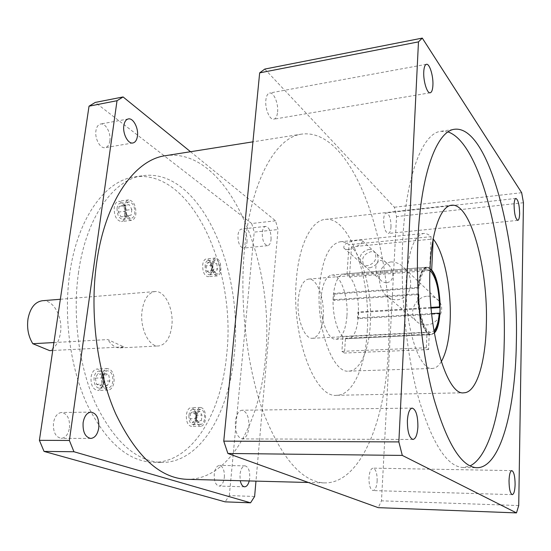 <?xml version="1.0" encoding="UTF-8"?>
<svg xmlns="http://www.w3.org/2000/svg" width="551" height="551" viewBox="0 0 551 551"><rect width="100%" height="100%" fill="white"/><g stroke="black" fill="none" stroke-linecap="round" stroke-linejoin="round"><path stroke-width="0.41" stroke-dasharray="2.75 2.07" d="M441.248 361.738C438.624 366.043 435.683 368.275 432.418 368.447C418.788 370.975 403.738 322.473 406.356 279.488C408.436 250.925 414.166 235.601 423.561 233.493C426.068 233.273 428.575 234.333 431.068 236.675L349.003 244.672C346.111 242.474 343.197 241.51 340.256 241.772C329.236 243.997 322.321 258.798 319.518 286.183C315.875 327.356 332.728 373.612 348.742 371.126C360.058 370.961 368.901 350.491 370.293 324.477C372.249 294.42 364.032 259.287 351.469 246.855L433.189 239.003M348.962 249.472C346.276 249.61 344.589 249.135 343.9 248.046C343.218 244.038 348.025 241.434 358.322 240.222C361.167 239.967 362.524 240.133 362.406 240.725C363.047 243.17 358.57 246.09 348.962 249.472M368.474 249.507C371.03 249.321 373.075 250.14 374.611 251.965C377.49 258.688 375.114 263.275 367.489 265.727L364.17 265.272L361.559 263.426C358.474 256.718 360.781 252.082 368.474 249.507M351.469 246.855L349.492 276.926C362.227 289.206 361.153 339.23 347.922 338.665L345.47 338.19L344.499 353.039L341.916 351.345L342.908 336.434L427.004 332.212C421.529 326.288 417.376 306.859 418.243 290.48C419.215 276.072 422.094 268.309 426.894 267.201L429.732 268.096L431.068 236.675M342.908 336.434C336.578 330.807 331.998 312.245 333.238 296.534C334.567 282.704 338.052 275.211 343.686 274.061L346.999 274.873L349.003 244.672M386.878 282.732C395.453 280.92 393.497 269.625 388.448 264.714C386.458 262.214 383.799 260.802 380.493 260.492C373.447 263.158 375.231 273.213 380.245 279.694C382.077 281.74 384.288 282.753 386.878 282.732M369.907 267.841C377.497 265.41 379.853 260.843 376.987 254.156C375.458 252.337 373.42 251.518 370.871 251.697C363.212 254.252 360.919 258.867 363.991 265.548L366.594 267.387L369.907 267.841M434.298 333.052L431.316 334.595L429.215 334.078L428.568 349.548L426.343 347.764L427.004 332.212M346.999 274.873L429.732 268.096M349.492 276.926L431.667 270.293M429.215 334.078L345.47 338.19M341.916 351.345L426.343 347.764M428.568 349.548L344.499 353.039M334.416 294.103L333.975 300.412L418.925 294.544L417.706 293.862L333.086 299.744L333.527 293.428L418.602 287.388L419.221 287.966L334.416 294.103L333.527 293.428M429.973 270.458L427.087 269.446C423.051 270.238 420.434 276.409 419.221 287.966M430.978 307.41L357.895 311.969L357.516 318.01L358.322 318.609L439.788 313.76M323.141 317.135C324.739 298.883 316.977 277.897 308.643 279.075C303.071 280.17 299.599 287.057 298.229 299.744C296.452 318.375 304.483 339.437 312.527 338.273C318.361 337.109 321.894 330.063 323.141 317.135M42.351 300.729C53.406 299.379 63.131 317.259 60.431 333.1C58.957 341.895 55.376 347.743 49.693 350.636M171.767 326.337C170.018 338.273 165.61 344.816 158.557 345.966C148.839 347.137 139.603 327.935 142.075 310.798C143.956 299.117 148.253 292.712 154.983 291.569C165.045 290.281 174.054 309.469 171.767 326.337M53.915 342.55L107.865 339.574L123.837 346.896L120.063 347.895C115.462 347.991 111.392 345.222 107.865 339.574M123.837 346.896L52.738 350.477M388.255 352.22C384.963 421.921 360.361 483.564 324.525 482.91C301.893 481.884 281.478 458.301 263.268 412.169C246.752 366.608 239.279 302.637 244.561 248.487C250.925 180.632 275.886 137.13 301.631 134.12C354.562 127.233 395.033 251.173 388.255 352.22M186.693 479.315C229.257 480.272 260.23 422.803 265.479 357.248C275.59 262.049 228.328 146.773 165.452 155.692M224.34 477.304C224.588 470.306 222.99 466.339 219.546 465.395C216.784 465.76 215.021 468.66 214.256 474.087C214.002 481.113 215.593 485.1 219.022 486.058C221.826 485.679 223.603 482.766 224.34 477.304M249.245 480.947L249.748 477.924C249.968 470.829 248.405 466.8 245.057 465.85C242.378 466.222 240.67 469.163 239.947 474.673L240.243 480.713M247.027 241.91C247.082 234.313 245.236 230.042 241.476 229.078C239.595 229.471 238.418 231.516 237.956 235.229C237.894 242.86 239.74 247.151 243.48 248.108C245.388 247.716 246.572 245.65 247.027 241.91M271.071 239.403C271.106 231.709 269.301 227.37 265.651 226.378C263.833 226.764 262.696 228.837 262.255 232.591C262.221 240.319 264.019 244.678 267.648 245.663C269.501 245.278 270.644 243.191 271.071 239.403M109.856 140.918C111.185 133.087 105.592 122.77 100.564 124.023C98.14 124.602 96.604 126.82 95.943 130.677C94.572 138.583 100.234 148.88 105.165 147.654C107.652 147.076 109.215 144.83 109.856 140.918M69.474 427.92C69.984 418.815 67.36 413.67 61.609 412.492C57.435 412.981 54.728 416.425 53.488 422.824C52.965 431.963 55.555 437.136 61.257 438.341C65.535 437.859 68.269 434.381 69.474 427.92M377.159 481.03C377.235 473.44 375.872 469.142 373.082 468.136C370.864 468.543 369.494 471.704 368.984 477.607C368.908 485.245 370.258 489.563 373.041 490.569C375.293 490.135 376.67 486.96 377.159 481.03M391.003 226.888C390.907 218.719 389.35 214.057 386.334 212.906C384.832 213.265 383.937 215.434 383.627 219.422C383.723 227.646 385.273 232.329 388.283 233.466C389.805 233.094 390.707 230.903 391.003 226.888M277.594 112.018C278.558 103.498 273.744 91.927 269.584 93.043C267.579 93.567 266.333 95.922 265.858 100.124C264.852 108.747 269.749 120.311 273.826 119.181C275.879 118.665 277.132 116.275 277.594 112.018M248.942 427.356C249.21 417.265 246.91 411.556 242.047 410.226C238.535 410.757 236.31 414.572 235.373 421.68C235.098 431.832 237.371 437.577 242.206 438.913C245.794 438.369 248.04 434.519 248.942 427.356M427.652 296.19C432.349 295.977 436.117 297.588 438.961 301.032C446.117 309.325 438.011 324.801 426.426 324.904C422.128 325.049 418.608 323.644 415.86 320.689C407.96 312.624 415.743 296.5 427.652 296.19M390.9 261.911C396.644 262 401.403 264.377 405.185 269.033C414.751 278.627 411.7 298.704 397.175 299.799C392.532 299.964 388.551 298.291 385.245 294.764C376.175 284.164 377.373 264.528 390.9 261.911M69.798 272.972C63.324 316.963 70.266 368.164 87.32 404.909C106.171 442.233 128.149 461.366 153.254 462.31C192.147 462.964 221.364 413.078 226.626 355.037C236.689 270.197 192.285 168.696 134.52 176.919C105.627 180.404 77.684 217.542 69.798 272.972M78.559 272.125C72.16 316.336 79.103 367.827 96.067 404.765C114.822 442.281 136.648 461.511 161.56 462.447C200.151 463.095 229.058 412.981 234.23 354.713C244.121 269.535 200.054 167.559 142.743 175.693C114.071 179.137 86.355 216.412 78.559 272.125M448.053 131.923L440.945 131.29C422.824 132.922 405.929 174.688 402.726 240.773C400.047 293.132 406.486 355.168 418.898 399.317C432.501 444.044 447.205 466.773 463.012 467.503L469.969 465.946M367.235 331.275C371.14 278.317 349.775 215.978 325.248 219.381C311.542 220.4 299.09 244.313 296.397 279.254C291.004 335.628 314.697 398.662 336.792 395.294C352.964 395.17 365.32 366.649 367.235 331.275M211.687 270.699C211.798 263.695 210.014 259.769 206.343 258.901C204.4 259.273 203.181 261.264 202.685 264.873C202.575 271.898 204.352 275.844 208.002 276.712C209.972 276.333 211.205 274.329 211.687 270.699M211.977 263.998C212.466 260.368 213.664 258.371 215.586 258.006C219.222 258.88 220.992 262.834 220.889 269.866C220.414 273.516 219.202 275.528 217.252 275.899C213.63 275.032 211.873 271.058 211.977 263.998M125.917 215.172C126.069 206.832 123.631 202.196 118.61 201.267C116.302 201.742 114.835 203.849 114.215 207.596C114.064 215.971 116.481 220.627 121.475 221.564C123.83 221.089 125.311 218.961 125.917 215.172M124.299 206.26C124.912 202.492 126.358 200.371 128.652 199.896C133.631 200.846 136.049 205.516 135.904 213.905C135.312 217.707 133.845 219.849 131.51 220.324C126.565 219.367 124.161 214.683 124.299 206.26M103.726 382.194C104.077 374.377 101.866 369.976 97.107 369.005C93.959 369.439 91.941 372.159 91.046 377.159C90.695 385.011 92.878 389.426 97.61 390.418C100.812 389.984 102.858 387.243 103.726 382.194M101.494 376.815C102.383 371.773 104.38 369.039 107.5 368.605C112.218 369.59 114.415 374.012 114.078 381.884C113.217 386.96 111.199 389.722 108.017 390.156C103.326 389.158 101.157 384.708 101.494 376.815M196.011 418.836C196.239 412.203 194.613 408.449 191.135 407.582C188.642 407.933 187.058 410.412 186.376 415.013C186.142 421.673 187.76 425.441 191.225 426.316C193.752 425.957 195.35 423.464 196.011 418.836M195.984 414.917C196.659 410.288 198.222 407.795 200.688 407.444C204.132 408.319 205.743 412.086 205.53 418.76C204.876 423.416 203.298 425.923 200.798 426.281C197.368 425.4 195.763 421.611 195.984 414.917M346.903 316.343C345.67 330.359 342.04 337.997 336.007 339.251C327.714 340.49 319.325 317.617 321.102 297.395C322.487 283.648 326.047 276.196 331.792 275.039C340.408 273.799 348.487 296.576 346.903 316.343M431.04 308.099L358.701 312.582L358.322 318.609M205.137 265.313C205.055 270.94 206.467 274.102 209.387 274.791C210.957 274.494 211.942 272.89 212.328 269.983C212.41 264.377 210.992 261.229 208.058 260.533C206.508 260.83 205.53 262.428 205.137 265.313M212.879 264.59C212.796 270.238 214.208 273.413 217.101 274.116C218.657 273.813 219.629 272.208 220.007 269.287C220.09 263.654 218.678 260.492 215.772 259.796C214.229 260.093 213.265 261.691 212.879 264.59M117.074 208.147C116.957 214.849 118.892 218.575 122.88 219.326C124.76 218.947 125.938 217.246 126.427 214.215C126.544 207.534 124.595 203.822 120.586 203.071C118.74 203.45 117.57 205.144 117.074 208.147M125.476 207.031C125.366 213.767 127.288 217.514 131.248 218.279C133.115 217.9 134.286 216.192 134.761 213.147C134.878 206.439 132.943 202.699 128.962 201.941C127.129 202.32 125.965 204.022 125.476 207.031M94.063 377.614C93.787 383.902 95.537 387.436 99.318 388.228C101.873 387.883 103.498 385.686 104.194 381.65C104.476 375.383 102.713 371.856 98.911 371.078C96.391 371.422 94.779 373.606 94.063 377.614M102.775 377.332C102.5 383.641 104.242 387.201 107.996 387.994C110.531 387.649 112.149 385.445 112.838 381.388C113.107 375.086 111.357 371.546 107.583 370.761C105.083 371.105 103.478 373.296 102.775 377.332M188.945 415.385C188.759 420.716 190.054 423.733 192.822 424.428C194.84 424.146 196.115 422.149 196.645 418.45C196.824 413.133 195.522 410.123 192.747 409.434C190.756 409.71 189.489 411.7 188.945 415.385M196.955 415.302C196.776 420.661 198.057 423.691 200.805 424.394C202.802 424.105 204.063 422.1 204.586 418.381C204.758 413.043 203.471 410.02 200.716 409.324C198.739 409.607 197.485 411.604 196.955 415.302M190.515 151.718L275.534 220.793L278.007 229.533L255.967 481.119M264.79 69.075L394.378 207.231L396.548 216.584L381.492 500.831L378.227 507.657M275.534 220.793L251.69 223.513L95.268 102.424M254.624 496.465L229.312 495.597L225.104 501.851M229.312 495.597L254.218 232.129L278.007 229.533M251.69 223.513L254.218 232.129M518.725 505.549L381.492 500.831M523.45 202.727L396.548 216.584M521.659 192.712L394.378 207.231M333.086 299.744L333.975 300.412M357.516 318.01L431.578 313.622M358.701 312.582L357.895 311.969M418.925 294.544C418.602 313.684 425.158 333.314 431.219 332.343L433.94 330.965M206.928 271.182L209.635 272.917L211.439 269.405L210.565 264.17L207.872 262.4L206.046 265.906L206.928 271.182L213.106 270.624L212.225 265.327L214.036 261.815L216.715 263.592L217.583 268.847L215.792 272.366L209.635 272.917M124.43 215.992L125.18 210.337L122.542 205.53L119.112 206.37L118.341 212.073L121.013 216.887L131.104 215.145L127.715 216.04L125.056 211.198L125.814 205.482L129.223 204.641L131.854 209.47L125.18 210.337M101.783 375.004L97.988 373.468L95.344 378.124L96.528 384.329L100.337 385.817L102.947 381.154L101.783 375.004L108.699 374.77L109.863 380.941L107.266 385.617L103.478 384.123L102.3 377.896L104.924 373.22L97.988 373.468M190.605 413.16L190.012 418.691L192.23 422.445L195.02 420.668L195.598 415.172L193.408 411.425L190.605 413.16L196.989 413.092L199.772 411.349L201.955 415.11L201.377 420.62L198.608 422.403L196.404 418.643L190.012 418.691M211.439 269.405L217.583 268.847M122.542 205.53L129.223 204.641M95.344 378.124L102.3 377.896M192.23 422.445L198.608 422.403M215.792 272.366L213.106 270.624M210.565 264.17L216.715 263.592M131.854 209.47L131.104 215.145M119.112 206.37L125.814 205.482M104.924 373.22L108.699 374.77M96.528 384.329L103.478 384.123M196.404 418.643L196.989 413.092M195.02 420.668L201.377 420.62M212.225 265.327L206.046 265.906M207.872 262.4L214.036 261.815M127.715 216.04L121.013 216.887M118.341 212.073L125.056 211.198M109.863 380.941L102.947 381.154M100.337 385.817L107.266 385.617M199.772 411.349L193.408 411.425M195.598 415.172L201.955 415.11M439.512 313.829C438.355 326.709 435.476 333.637 430.882 334.615C424.366 335.669 417.3 314.442 417.706 293.862M418.009 287.278C419.29 274.777 422.107 268.103 426.46 267.235C433.251 266.216 440.063 287.532 439.753 307.554M434.229 332.639C425.765 342.55 416.659 307.596 418.305 293.972M418.602 287.388C419.097 277.787 423.326 263.585 430.035 268.764M348.742 371.126L432.418 368.447M340.256 241.772L423.561 233.493M362.406 240.725L374.611 251.965M376.987 254.156L388.448 264.714M343.9 248.046L361.559 263.426M347.922 338.665L431.316 334.595M343.686 274.061L426.894 267.201M363.991 265.548L380.245 279.694M308.643 279.075L427.087 269.446M120.063 347.895L158.557 345.966M324.525 482.91L308.402 482.49M245.057 465.85L219.546 465.395M265.651 226.378L241.476 229.078M128.328 118.933L100.564 124.023M91.039 412.12L61.609 412.492M511.831 470.616L373.082 468.136M515.915 198.436L386.334 212.906M426.44 64.302L269.584 93.043M412.251 408.098L242.047 410.226M405.185 269.033L438.961 301.032M153.254 462.31L161.56 462.447M440.945 131.29L454.658 129.251M325.248 219.381L451.586 205.248M215.586 258.006L206.343 258.901M128.652 199.896L118.61 201.267M107.5 368.605L97.107 369.005M200.688 407.444L191.135 407.582M434.257 332.818L430.882 334.615L336.007 339.251M209.387 274.791L217.101 274.116M122.88 219.326L131.248 218.279M99.318 388.228L107.996 387.994M192.822 424.428L200.805 424.394M301.631 134.12L252.937 141.834M244.61 486.808L219.022 486.058M267.648 245.663L243.48 248.108M132.881 142.978L105.165 147.654M90.763 438.438L61.257 438.341M512.292 494.646L373.041 490.569M517.795 220.366L388.283 233.466M430.207 92.788L273.826 119.181M412.988 439.45L242.206 438.913M385.245 294.764L415.86 320.689M134.52 176.919L142.743 175.693M463.012 467.503L476.877 467.737M336.792 395.294L463.894 392.787M217.252 275.899L208.002 276.712M131.51 220.324L121.475 221.564M108.017 390.156L97.61 390.418M200.798 426.281L191.225 426.316M430.042 268.578L426.46 267.235L331.792 275.039M208.058 260.533L215.772 259.796M120.586 203.071L128.962 201.941M98.911 371.078L107.583 370.761M192.747 409.434L200.716 409.324M60.348 299.269L154.983 291.569M312.527 338.273L431.219 332.343"/><path stroke-width="0.83" d="M431.667 270.293L433.196 239.003C444.058 252.179 451.476 288.807 450.188 320.041C449.43 338.672 446.455 352.571 441.248 361.738M431.888 270.272C441.385 281.595 443.107 325.186 434.298 333.052M430.978 307.41L439.484 306.879C439.051 288.889 435.875 276.747 429.973 270.458M53.915 342.55L32.819 343.714C28.377 336.516 26.765 328.231 27.998 318.877C30.174 307.933 34.954 301.886 42.351 300.729L60.348 299.269M52.738 350.477L49.693 350.636L32.819 343.714M252.937 141.834L165.452 155.692C134.864 159.59 105.027 200.833 96.549 263.419C89.544 313.395 97.183 371.946 115.717 413.842C136.207 456.318 159.866 478.144 186.693 479.315L308.402 482.49M137.433 136.166C138.707 128.218 133.225 117.7 128.328 118.933C125.965 119.505 124.464 121.75 123.837 125.662C122.515 133.686 128.073 144.19 132.881 142.978C135.298 142.406 136.82 140.133 137.433 136.166M98.767 427.831C99.242 418.56 96.666 413.326 91.039 412.12C86.955 412.616 84.317 416.122 83.118 422.638C82.629 431.943 85.178 437.205 90.763 438.438C94.944 437.942 97.61 434.402 98.767 427.831M509.021 480.789C509.276 474.459 510.212 471.064 511.831 470.616C513.904 471.67 514.999 476.264 515.109 484.398C514.882 490.748 513.938 494.164 512.292 494.646C510.226 493.6 509.138 488.978 509.021 480.789M514.083 205.268C514.221 201.039 514.827 198.759 515.915 198.436C518.147 199.772 519.386 204.786 519.634 213.471C519.503 217.728 518.89 220.028 517.795 220.366C515.571 219.057 514.338 214.022 514.083 205.268M423.76 71.733C424.036 67.215 424.924 64.742 426.44 64.302C429.566 63.344 433.458 76.114 432.907 85.253C432.652 89.827 431.75 92.334 430.207 92.788C427.149 93.78 423.182 80.997 423.76 71.733M407.382 420.592C407.947 412.823 409.572 408.656 412.251 408.098C416.005 409.558 417.885 415.805 417.892 426.818C417.362 434.643 415.729 438.851 412.988 439.45C409.255 437.99 407.382 431.708 407.382 420.592M516.342 342.557C518.911 245.167 489.681 125.249 454.658 129.251C437.129 130.78 420.868 172.738 417.927 239.299C415.461 292.044 421.866 354.568 434.002 399.062C447.295 444.127 461.586 467.014 476.877 467.737C500.453 467.923 515.474 409.441 516.342 342.557M469.969 465.946C490.555 456.076 503.125 402.96 504.199 343.08C506.679 252.744 481.526 143.35 448.053 131.923M430.055 268.323C431.529 231 440.896 205.888 451.586 205.248C470.692 202.506 488.338 269.067 486.326 325.062C485.514 362.51 476.505 392.725 463.894 392.787C446.73 396.369 426.846 328.596 430.055 268.323M255.967 481.119L254.624 496.465L250.56 502.815L73.944 451.744L69.378 440.463L117.019 100.716L123.093 96.948L190.515 151.718M240.243 480.713C241.124 484.543 242.578 486.574 244.61 486.808C246.669 486.671 248.212 484.722 249.245 480.947M223.754 441.144L398.855 441.916L402.299 455.415L516.48 512.898L378.227 507.657L227.88 453.466L223.754 441.144L259.659 72.87L264.79 69.075L422.286 38.102L418.471 41.876L259.659 72.87M117.019 100.716L89.028 106.178L95.268 102.424L123.093 96.948M89.028 106.178L39.397 440.332L69.378 440.463M73.944 451.744L44.039 451.407L39.397 440.332M44.039 451.407L225.104 501.851L250.56 502.815M402.299 455.415L227.88 453.466M516.48 512.898L518.725 505.549L523.45 202.727L521.659 192.712L422.286 38.102M418.471 41.876L398.855 441.916M439.484 306.879L439.753 307.554L431.04 308.099M439.788 313.76L439.237 313.168L431.578 313.622M433.94 330.965C436.729 327.873 438.5 321.942 439.237 313.168M439.794 313.677C439.498 321.302 437.646 327.618 434.229 332.639M430.035 268.764C437.391 274.853 440.469 297.65 440.042 307.403M439.815 313.712C439.071 322.962 437.218 329.333 434.257 332.818M440.063 307.43C439.67 288.51 436.33 275.555 430.042 268.578"/></g></svg>
